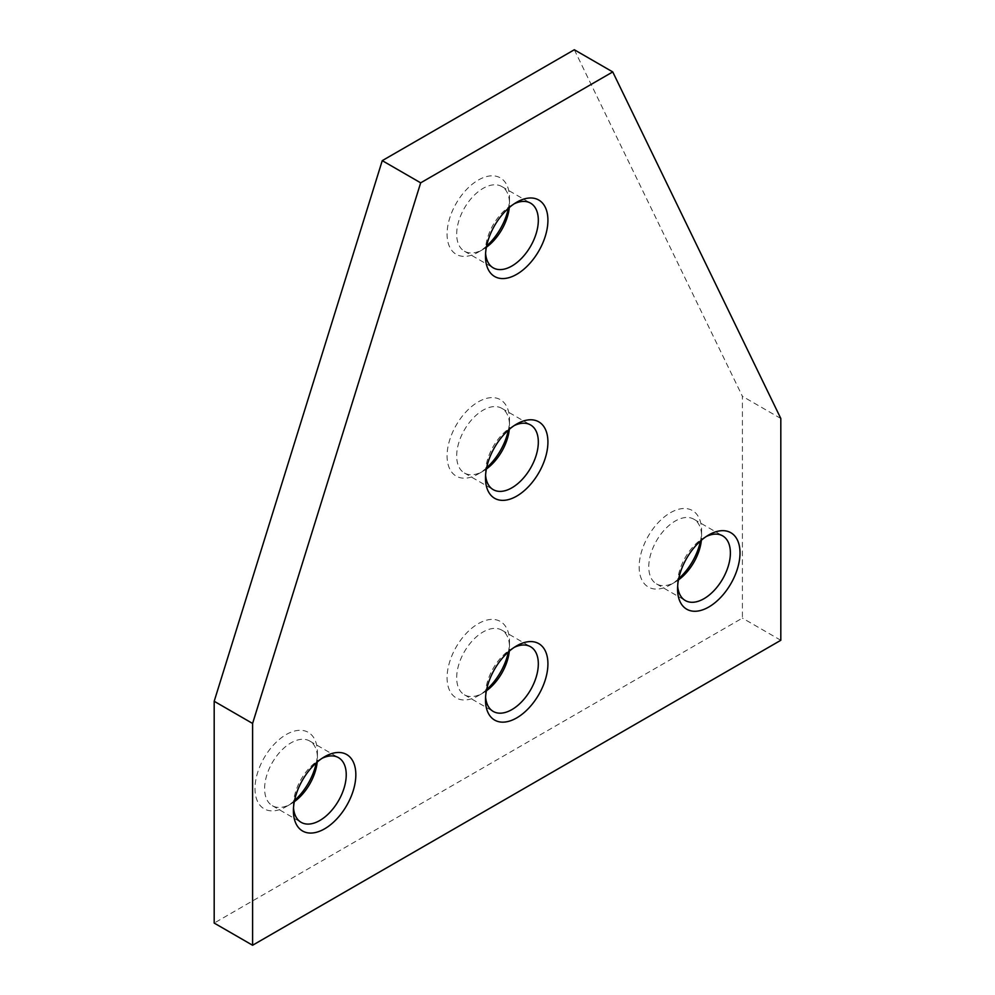 <?xml version="1.0" encoding="UTF-8"?>
<svg xmlns="http://www.w3.org/2000/svg" width="995" height="995" viewBox="0 0 995 995"><rect width="100%" height="100%" fill="white"/><g stroke="black" fill="none" stroke-linecap="round" stroke-linejoin="round"><path stroke-width="0.75" stroke-dasharray="4.97 3.73" d="M485.597 253.352A37.35 21.567 -60 0 1 485.498 250.752A37.35 21.567 -60 0 1 511.903 205.007A37.35 21.567 -60 0 1 514.204 203.788M486.381 247.233A37.35 21.567 -60 0 1 483.097 249.372A37.35 21.567 -60 0 1 464.416 251.213A37.35 21.567 -60 0 1 456.68 234.111A37.35 21.567 -60 0 1 472.986 196.525A37.35 21.567 -60 0 1 501.766 186.525A37.35 21.567 -60 0 1 509.502 203.627A37.35 21.567 -60 0 1 509.303 207.545M485.498 250.752L485.498 256.3M486.63 246.014A44.141 25.484 -60 0 1 478.296 252.133A44.141 25.484 -60 0 1 447.078 234.111A44.141 25.484 -60 0 1 478.296 180.058A44.141 25.484 -60 0 1 509.502 198.08A44.141 25.484 -60 0 1 508.37 208.353M574.326 49.75L742.407 396.308L742.407 618.106L214.186 923.074M678.714 578.717A44.141 25.484 -60 0 1 670.369 584.836A44.141 25.484 -60 0 1 639.163 566.814A44.141 25.484 -60 0 1 670.369 512.748A44.141 25.484 -60 0 1 701.587 530.77A44.141 25.484 -60 0 1 700.455 541.056M486.63 467.812A44.141 25.484 -60 0 1 478.296 473.931A44.141 25.484 -60 0 1 447.078 455.909A44.141 25.484 -60 0 1 478.296 401.856A44.141 25.484 -60 0 1 509.502 419.878A44.141 25.484 -60 0 1 508.37 430.151M486.63 689.61A44.141 25.484 -60 0 1 478.296 695.729A44.141 25.484 -60 0 1 447.078 677.707A44.141 25.484 -60 0 1 478.296 623.654A44.141 25.484 -60 0 1 509.502 641.663A44.141 25.484 -60 0 1 508.37 651.949M294.545 800.502A44.141 25.484 -60 0 1 286.212 806.634A44.141 25.484 -60 0 1 254.994 788.612A44.141 25.484 -60 0 1 286.212 734.546A44.141 25.484 -60 0 1 317.43 752.568A44.141 25.484 -60 0 1 316.286 762.842M780.814 640.282L742.407 618.106M780.814 418.485L742.407 396.308M677.67 586.043A37.35 21.567 -60 0 1 677.57 583.443L677.57 588.99M677.57 583.443A37.35 21.567 -60 0 1 703.987 537.698A37.35 21.567 -60 0 1 706.288 536.492M485.597 475.15A37.35 21.567 -60 0 1 485.498 472.55L485.498 478.097M485.498 472.55A37.35 21.567 -60 0 1 511.903 426.805A37.35 21.567 -60 0 1 514.204 425.586M485.597 696.948A37.35 21.567 -60 0 1 485.498 694.348L485.498 699.895M485.498 694.348A37.35 21.567 -60 0 1 511.903 648.603A37.35 21.567 -60 0 1 514.204 647.384M293.513 807.84A37.35 21.567 -60 0 1 293.413 805.241L293.413 810.788M293.413 805.241A37.35 21.567 -60 0 1 319.83 759.496A37.35 21.567 -60 0 1 322.131 758.289M678.466 579.923A37.35 21.567 -60 0 1 675.17 582.063A37.35 21.567 -60 0 1 656.501 583.916A37.35 21.567 -60 0 1 648.765 566.814A37.35 21.567 -60 0 1 665.07 529.228A37.35 21.567 -60 0 1 693.851 519.216A37.35 21.567 -60 0 1 701.587 536.317A37.35 21.567 -60 0 1 701.375 540.235M486.381 469.018A37.35 21.567 -60 0 1 483.097 471.157A37.35 21.567 -60 0 1 464.416 473.011A37.35 21.567 -60 0 1 456.68 455.909A37.35 21.567 -60 0 1 472.986 418.323A37.35 21.567 -60 0 1 501.766 408.323A37.35 21.567 -60 0 1 509.502 425.412A37.35 21.567 -60 0 1 509.303 429.342M486.381 690.816A37.35 21.567 -60 0 1 483.097 692.955A37.35 21.567 -60 0 1 464.416 694.808A37.35 21.567 -60 0 1 456.68 677.707A37.35 21.567 -60 0 1 472.986 640.121A37.35 21.567 -60 0 1 501.766 630.121A37.35 21.567 -60 0 1 509.502 647.21A37.35 21.567 -60 0 1 509.303 651.14M294.309 801.721A37.35 21.567 -60 0 1 291.013 803.861A37.35 21.567 -60 0 1 272.344 805.701A37.35 21.567 -60 0 1 264.608 788.612A37.35 21.567 -60 0 1 280.901 751.014A37.35 21.567 -60 0 1 309.694 741.014A37.35 21.567 -60 0 1 317.43 758.115A37.35 21.567 -60 0 1 317.218 762.033M464.416 251.213L493.234 267.854M501.766 186.525L530.584 203.154M511.903 205.007L516.703 202.234M509.502 203.627L509.502 198.08M483.097 249.372L478.296 252.133M703.987 537.698L708.788 534.924M511.903 426.805L516.703 424.032M511.903 648.603L516.703 645.83M319.83 759.496L324.631 756.722M701.587 536.317L701.587 530.77M675.17 582.063L670.369 584.836M509.502 425.412L509.502 419.878M483.097 471.157L478.296 473.931M509.502 647.21L509.502 641.663M483.097 692.955L478.296 695.729M317.43 758.115L317.43 752.568M291.013 803.861L286.212 806.634M656.501 583.916L685.306 600.545M693.851 519.216L722.656 535.857M464.416 473.011L493.234 489.652M501.766 408.323L530.584 424.952M464.416 694.808L493.234 711.437M501.766 630.121L530.584 646.75M272.344 805.701L301.149 822.343M309.694 741.014L338.499 757.643"/><path stroke-width="1.49" d="M514.204 203.788A37.35 21.567 -60 0 1 530.584 203.154A37.35 21.567 -60 0 1 530.584 246.287A37.35 21.567 -60 0 1 493.234 267.854A37.35 21.567 -60 0 1 485.597 253.352M509.303 207.545A37.35 21.567 -60 0 1 486.381 247.233M485.498 256.3A44.141 25.484 -60 0 1 516.703 202.234A44.141 25.484 -60 0 1 547.922 220.256A44.141 25.484 -60 0 1 516.703 274.321A44.141 25.484 -60 0 1 485.498 256.3M508.37 208.353A44.141 25.484 -60 0 1 486.63 246.014M780.814 640.282L252.593 945.25L252.593 723.452L420.674 182.831L612.746 71.926L780.814 418.485L780.814 640.282M677.57 588.99A44.141 25.484 -60 0 1 708.788 534.924A44.141 25.484 -60 0 1 740.006 552.946A44.141 25.484 -60 0 1 708.788 607.012A44.141 25.484 -60 0 1 677.57 588.99M485.498 478.097A44.141 25.484 -60 0 1 516.703 424.032A44.141 25.484 -60 0 1 547.922 442.054A44.141 25.484 -60 0 1 516.703 496.119A44.141 25.484 -60 0 1 485.498 478.097M485.498 699.895A44.141 25.484 -60 0 1 516.703 645.83A44.141 25.484 -60 0 1 547.922 663.852A44.141 25.484 -60 0 1 516.703 717.905A44.141 25.484 -60 0 1 485.498 699.895M293.413 810.788A44.141 25.484 -60 0 1 324.631 756.722A44.141 25.484 -60 0 1 355.837 774.744A44.141 25.484 -60 0 1 324.631 828.81A44.141 25.484 -60 0 1 293.413 810.788M252.593 945.25L214.186 923.074L214.186 701.276L382.254 160.643L574.326 49.75L612.746 71.926M700.455 541.056A44.141 25.484 -60 0 1 678.714 578.717M508.37 430.151A44.141 25.484 -60 0 1 486.63 467.812M508.37 651.949A44.141 25.484 -60 0 1 486.63 689.61M316.286 762.842A44.141 25.484 -60 0 1 294.545 800.502M252.593 723.452L214.186 701.276M420.674 182.831L382.254 160.643M706.288 536.492A37.35 21.567 -60 0 1 722.656 535.857A37.35 21.567 -60 0 1 722.656 578.978A37.35 21.567 -60 0 1 685.306 600.545A37.35 21.567 -60 0 1 677.67 586.043M514.204 425.586A37.35 21.567 -60 0 1 530.584 424.952A37.35 21.567 -60 0 1 530.584 468.085A37.35 21.567 -60 0 1 493.234 489.652A37.35 21.567 -60 0 1 485.597 475.15M514.204 647.384A37.35 21.567 -60 0 1 530.584 646.75A37.35 21.567 -60 0 1 530.584 689.883A37.35 21.567 -60 0 1 493.234 711.437A37.35 21.567 -60 0 1 485.597 696.948M322.131 758.289A37.35 21.567 -60 0 1 338.499 757.643A37.35 21.567 -60 0 1 338.499 800.776A37.35 21.567 -60 0 1 301.149 822.343A37.35 21.567 -60 0 1 293.513 807.84M701.375 540.235A37.35 21.567 -60 0 1 678.466 579.923M509.303 429.342A37.35 21.567 -60 0 1 486.381 469.018M509.303 651.14A37.35 21.567 -60 0 1 486.381 690.816M317.218 762.033A37.35 21.567 -60 0 1 294.309 801.721"/></g></svg>
